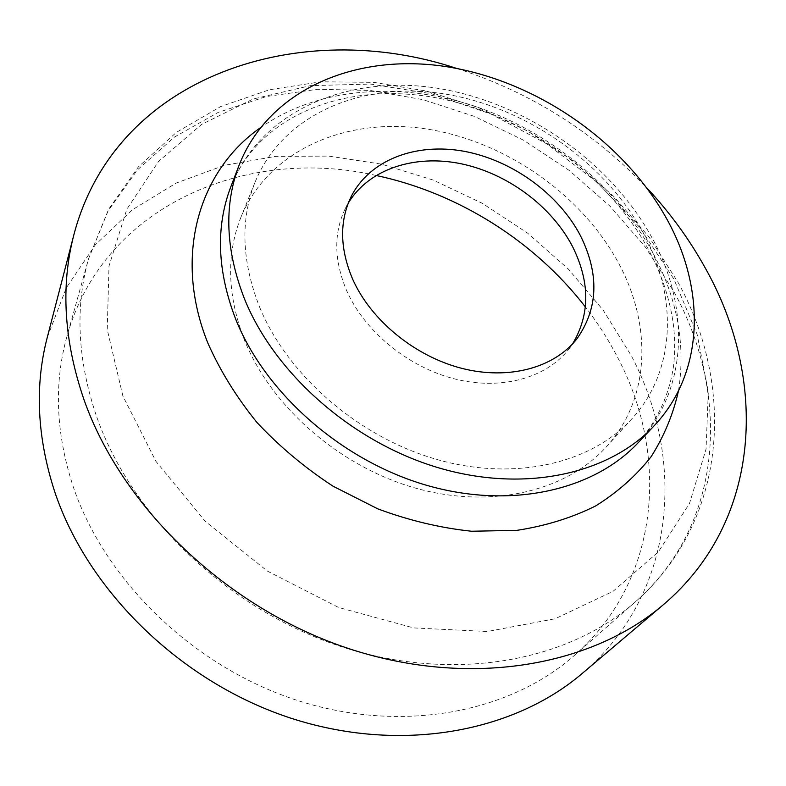<?xml version="1.0" encoding="UTF-8"?>
<svg xmlns="http://www.w3.org/2000/svg" width="786" height="786" viewBox="0 0 786 786"><rect width="100%" height="100%" fill="white"/><g stroke="black" fill="none" stroke-linecap="round" stroke-linejoin="round"><path stroke-width="0.59" stroke-dasharray="3.93 2.95" d="M348.316 203.014L345.152 208.821C333.529 233.255 334.011 260.51 346.606 290.555C364.586 331.348 407.885 367.003 454.485 378.872C501.114 390.721 546.211 378.095 568.73 349.239L572.591 343.875M259.714 307.375C287.882 375.669 358.897 437.281 436.996 459.505C515.174 481.73 591.583 463.376 632.023 418.633C676.422 370.206 677.66 296.037 643.341 233.118C604.778 161.945 525.441 106.798 443.933 93.839C362.651 81.046 283.324 113.528 255.165 181.939C240.133 219.775 241.646 261.591 259.714 307.375M240.889 217.358C226.063 254.703 227.301 295.752 244.613 340.515C271.612 407.256 340.161 467.012 415.932 488.234C491.79 509.446 566.382 491.034 606.32 446.87C650.15 399.072 652.213 326.131 619.26 264.41C582.279 194.594 505.113 140.841 425.56 128.825C346.233 116.967 268.665 149.821 240.889 217.358L255.165 181.939M375.993 175.445C246.745 145.744 103.182 205.539 66.918 336.516C53.713 383.882 55.904 434.226 73.501 487.556C105.668 581.827 194.496 667.579 298.405 700.758C402.442 733.888 509.78 712.617 574.517 655.327C660.23 580.284 669.476 456.253 618.218 358.563C608.953 340.476 598.018 323.272 585.403 306.962M47.209 337.626L66.329 287.823L95.332 244.819L132.529 209.685L176.162 183.079L224.491 165.296L275.857 156.365L328.695 156.1L381.574 164.156L433.165 180.063L482.25 203.289L527.671 233.187L568.327 269.077L603.167 310.146L631.178 355.488C686.463 459.849 676.402 593.823 582.082 673.563M456.597 68.411C530.196 92.001 593.607 131.822 646.819 187.883M122.891 396.046L107.25 329.58L108.989 266.159L126.811 209.243L158.576 161.415L201.638 124.365L253.171 99.007L310.391 85.645L370.678 84.073L431.593 93.78L490.936 114.009L546.683 143.818L596.928 182.116L639.883 227.655L673.828 278.971L697.133 334.374L708.304 391.87L706.054 449.12L689.499 503.462L658.334 551.919L613.041 591.347L555.181 618.739L487.428 631.502L413.642 627.916L338.57 607.46L267.397 571.088L205.136 521.206L155.992 461.421L122.891 396.046M96.943 417.543C132.333 517.561 229.129 610.083 341.271 646.652C453.532 683.211 567.846 661.704 635.176 602.047C724.338 523.849 730.39 394.326 674.133 292.097L645.493 247.217L610.182 206.374L569.221 170.454L523.633 140.252L474.518 116.436L422.986 99.655L370.235 90.439L317.564 89.28L266.375 96.531L218.174 112.418L174.59 136.98L137.324 169.992L108.104 210.903L88.572 258.751C74.798 308.053 77.588 360.99 96.943 417.543M260.009 128.02C316.984 87.482 398.62 81.213 473.879 105.913C549.168 131.105 616.558 185.968 653.058 253.22C677.336 298.641 685.814 344.514 678.485 390.858M638.153 442.744C688.516 389.581 690.128 307.316 652.262 238.237C610.172 160.855 523.948 101.394 435.375 87.934C347.088 74.65 260.628 110.954 230.779 186.881C257.798 117.527 340.21 82.756 429.51 96.649C518.632 110.865 606.37 171.947 648.391 249.368C661.547 273.941 669.829 298.778 673.268 323.891C675.066 337.833 675.154 351.892 673.553 366.08C669.151 395.191 657.351 420.736 638.153 442.744M568.73 349.239L576.895 338.835M345.152 208.821L350.988 196.942M606.32 446.87L632.023 418.633M574.517 655.327L635.176 602.047C728.249 520.617 735.332 385.612 677.974 282.233L649.236 237.264L613.876 196.51L572.886 160.796L527.298 130.879L478.173 107.436L426.601 91.068L373.753 82.353L320.885 81.783L269.333 89.761L220.611 106.601L176.369 132.372L138.405 166.858L108.566 209.371L88.572 258.751L66.918 336.516"/><path stroke-width="1.18" d="M244.8 299.682C275.405 374.568 353.199 442.793 439.089 467.965C525.068 493.146 609.16 473.929 654.04 425.874C704.777 372.309 705.799 289.228 667 219.363C623.848 141.107 536.209 80.742 446.35 66.643C356.795 52.741 269.176 88.749 239.082 165.247C223.676 205.814 225.582 250.626 244.8 299.682M352.649 279.168C370.894 320.266 414.703 356.274 461.755 368.339C508.837 380.395 554.287 367.799 576.895 338.835C598.254 308.495 599.463 274.157 580.52 235.82C558.61 193.769 512 160.108 463.868 151.246C415.814 142.472 369.42 159.853 350.988 196.942C339.316 221.485 339.866 248.887 352.649 279.168M572.591 343.875C590.109 314.479 590.139 282.125 572.67 246.794C551.654 206.187 507.451 173.421 461.058 163.753C414.723 154.184 369.017 168.911 348.316 203.014M585.403 306.962C534.342 240.929 457.658 192.757 375.993 175.445M646.819 187.883C669.927 212.593 689.469 239.406 705.435 268.321C767.824 378.94 762.558 520.637 663.227 604.817L582.082 673.563C512.875 732.65 399.465 753.774 290.093 717.923C180.839 682.022 88.081 591.19 54.794 491.987C37.109 437.615 34.584 386.162 47.209 337.626L73.904 234.68C115.925 74.326 301.293 16.614 456.597 68.411M663.227 604.817C590.374 667.118 467.159 688.497 346.243 647.772C225.454 607.047 121.604 506.675 83.915 399.494C63.882 340.78 60.542 285.839 73.904 234.68M678.485 390.858C673.199 414.291 664.101 436.201 651.201 456.587C636.149 475.766 617.619 492.223 595.621 505.958C571.835 517.817 545.543 525.962 516.766 530.373L471.541 531.238C440.229 527.927 408.985 520.47 377.801 508.856L333.048 486.21C304.762 467.709 279.354 446.419 256.835 422.337C236.409 397.077 220.06 370.619 207.809 342.961C172.9 256.187 198.946 170.827 260.009 128.02M239.082 165.247L230.779 186.881C215.502 227.134 217.231 271.465 235.957 319.853C265.796 393.727 341.959 460.704 426.287 485.208C510.713 509.701 593.607 490.435 638.153 442.744L654.04 425.874"/></g></svg>
